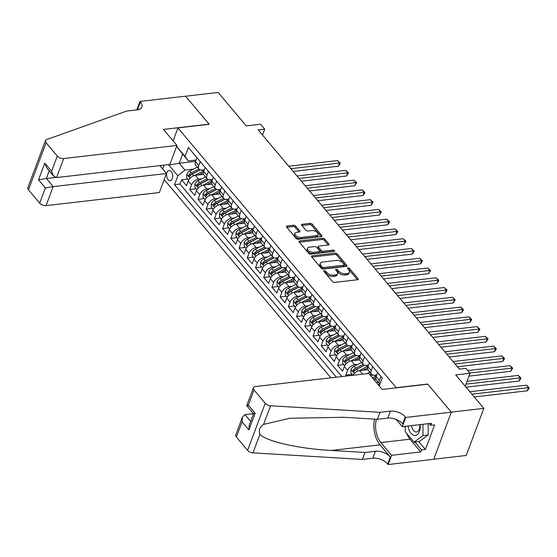 <?xml version="1.0" encoding="UTF-8"?>
<svg xmlns="http://www.w3.org/2000/svg" width="557" height="557" viewBox="0 0 557 557"><rect width="100%" height="100%" fill="white"/><g stroke="black" fill="none" stroke-linecap="round" stroke-linejoin="round"><path stroke-width="0.84" d="M324.244 270.639A1.107 0.592 20.5 0 0 323.77 270.925A1.107 0.592 20.5 0 0 323.909 271.419L332.48 281.598A1.58 0.849 20.5 0 0 334.562 282.413L357.573 279.753A1.58 0.849 20.5 0 0 358.248 279.349A1.58 0.849 20.5 0 0 358.04 278.646L349.476 268.46A1.107 0.592 20.5 0 0 348.014 267.896A1.107 0.592 20.5 0 0 347.547 268.175A1.107 0.592 20.5 0 0 347.686 268.669L348.793 269.985A5.062 2.722 20.5 0 1 349.448 272.234A5.062 2.722 20.5 0 1 347.283 273.529L345.368 273.745A5.062 2.722 20.5 0 1 338.698 271.155L337.591 269.832A1.107 0.592 20.5 0 0 336.129 269.268A1.107 0.592 20.5 0 0 335.655 269.553A1.107 0.592 20.5 0 0 335.801 270.041L336.908 271.363A5.062 2.722 20.5 0 1 337.556 273.605A5.062 2.722 20.5 0 1 335.398 274.9L333.483 275.123A5.062 2.722 20.5 0 1 326.813 272.526L325.699 271.21A1.107 0.592 20.5 0 0 324.244 270.639M168.089 179.639A5.159 3.001 -96.6 0 0 170.198 180.691A5.159 3.001 -96.6 0 0 172.607 177.056A5.159 3.001 -96.6 0 0 171.131 171.493A5.159 3.001 -96.6 0 0 169.015 170.442A5.159 3.001 -96.6 0 0 166.613 174.083A5.159 3.001 -96.6 0 0 168.089 179.639M295.656 226.065A1.58 0.849 20.5 0 0 293.574 225.258L287.113 226.003A1.58 0.849 20.5 0 0 286.437 226.407A1.58 0.849 20.5 0 0 286.646 227.11L296.157 238.417A1.58 0.849 20.5 0 0 298.239 239.232L321.25 236.572A1.58 0.849 20.5 0 0 321.925 236.168A1.58 0.849 20.5 0 0 321.723 235.465L312.205 224.151A1.58 0.849 20.5 0 0 310.124 223.343L302.326 224.241A1.58 0.849 20.5 0 0 301.65 224.645A1.58 0.849 20.5 0 0 301.852 225.348L305.925 230.187A1.58 0.849 20.5 0 0 308.007 231.002L311.878 230.556A4.233 2.277 20.5 0 1 316.327 231.747A4.233 2.277 20.5 0 1 317.998 234.601A4.233 2.277 20.5 0 1 316.188 235.681L301.045 237.435A4.233 2.277 20.5 0 1 296.596 236.245A4.233 2.277 20.5 0 1 294.925 233.39A4.233 2.277 20.5 0 1 296.728 232.304L299.255 232.011A1.58 0.849 20.5 0 0 299.931 231.608A1.58 0.849 20.5 0 0 299.729 230.904L295.656 226.065L295.182 227.34A1.58 0.849 20.5 0 0 293.093 226.532L286.771 227.263M396.417 387.665L427.672 384.052L451.288 412.124L483.838 408.358L455.71 374.91L470.031 373.253L465.924 368.372L459.414 369.124L258.183 129.878L264.693 129.127L260.585 124.246L246.264 125.896L218.128 92.455L185.578 96.222L209.188 124.295L177.934 127.908L396.354 387.832M312.192 255.816A1.58 0.849 20.5 0 0 311.516 256.22A1.58 0.849 20.5 0 0 311.718 256.916L321.229 268.23A1.58 0.849 20.5 0 0 323.318 269.038L346.322 266.378A1.58 0.849 20.5 0 0 346.997 265.974A1.58 0.849 20.5 0 0 346.795 265.271L337.284 253.964A1.58 0.849 20.5 0 0 335.196 253.15L312.192 255.816L311.76 256.965M308.696 253.324L299.179 242.017A1.58 0.849 20.5 0 1 298.977 241.313A1.58 0.849 20.5 0 1 299.652 240.909L322.663 238.25A1.58 0.849 20.5 0 1 324.745 239.057L328.818 243.896A1.58 0.849 20.5 0 1 329.02 244.6A1.58 0.849 20.5 0 1 328.345 245.003L319.015 246.083A1.58 0.849 20.5 0 0 318.339 246.486A1.58 0.849 20.5 0 0 318.541 247.19L321.243 250.399A1.58 0.849 20.5 0 0 323.325 251.214L333.044 250.086A1.107 0.592 20.5 0 1 334.207 250.399A1.107 0.592 20.5 0 1 334.646 251.144A1.107 0.592 20.5 0 1 334.172 251.43L310.778 254.138A1.58 0.849 20.5 0 1 308.696 253.324M483.838 408.358L466.23 455.459L433.736 459.219M187.765 179.082L181.568 179.8L186.491 185.655L188.231 181.011L191.517 184.917A6.447 3.934 -40.1 0 1 198.626 179.222L201.711 178.867M195.98 188.844L189.777 189.561L194.706 195.423L196.447 190.773L199.733 194.678A6.447 3.934 -40.1 0 1 206.842 188.983L209.926 188.628M204.189 198.612L197.993 199.329L202.922 205.185L204.656 200.541L207.942 204.447A6.447 3.934 -40.1 0 1 215.058 198.752L218.142 198.396M212.405 208.374L206.208 209.091L211.131 214.953L212.871 210.302L216.158 214.208A6.447 3.934 -40.1 0 1 223.266 208.52L226.351 208.158M220.621 218.142L214.417 218.859L219.347 224.715L221.087 220.071L224.374 223.977A6.447 3.934 -40.1 0 1 231.482 218.281L234.567 217.926M228.83 227.904L222.633 228.621L227.562 234.483L229.296 229.832L232.582 233.745A6.447 3.934 -40.1 0 1 239.698 228.05L242.782 227.688M237.045 237.672L230.849 238.389L235.778 244.245L237.512 239.601L240.798 243.506A6.447 3.934 -40.1 0 1 247.914 237.811L250.991 237.456M245.261 247.433L239.057 248.15L243.987 254.013L245.728 249.369L249.014 253.275A6.447 3.934 -40.1 0 1 256.123 247.58L259.207 247.217M253.47 257.202L247.273 257.919L252.203 263.781L253.936 259.13L257.223 263.036A6.447 3.934 -40.1 0 1 264.338 257.341L267.423 256.986M261.686 266.97L255.489 267.687L260.418 273.543L262.152 268.899L265.438 272.805A6.447 3.934 -40.1 0 1 272.554 267.109L275.631 266.754M269.901 276.732L263.698 277.449L268.627 283.311L270.368 278.66L273.654 282.566A6.447 3.934 -40.1 0 1 280.763 276.871L283.847 276.516M278.117 286.5L271.913 287.217L276.843 293.073L278.584 288.429L281.863 292.334A6.447 3.934 -40.1 0 1 288.979 286.639L292.063 286.284M286.326 296.261L280.129 296.978L285.059 302.841L286.792 298.19L290.079 302.096A6.447 3.934 -40.1 0 1 297.194 296.401L300.272 296.046M294.542 306.03L288.345 306.747L293.267 312.602L295.008 307.958L298.294 311.864A6.447 3.934 -40.1 0 1 305.403 306.169L308.487 305.814M302.757 315.791L296.554 316.508L301.483 322.371L303.224 317.72L306.503 321.626A6.447 3.934 -40.1 0 1 313.619 315.93L316.703 315.575M310.966 325.56L304.77 326.277L309.699 332.132L311.433 327.488L314.719 331.394A6.447 3.934 -40.1 0 1 321.835 325.699L324.919 325.344M319.182 335.321L312.985 336.038L317.908 341.901L319.648 337.25L322.935 341.156A6.447 3.934 -40.1 0 1 330.043 335.467L333.128 335.105M327.398 345.089L321.194 345.806L326.123 351.662L327.864 347.018L331.15 350.924A6.447 3.934 -40.1 0 1 338.259 345.229L341.344 344.874M335.606 354.851L329.41 355.568L334.339 361.43L336.073 356.786L339.359 360.692A6.447 3.934 -40.1 0 1 346.475 354.997L349.559 354.635M343.822 364.619L337.626 365.336L342.555 371.192L344.289 366.548L347.575 370.454A6.447 3.934 -40.1 0 1 354.691 364.758L357.768 364.403M352.038 374.388L345.834 375.105L346.6 376.01M188.231 181.011A6.447 3.934 139.9 0 1 195.347 175.316L203.583 174.362M196.447 190.773A6.447 3.934 139.9 0 1 203.556 185.077L211.792 184.13M204.656 200.541A6.447 3.934 139.9 0 1 211.771 194.846L220.008 193.892M212.871 210.302A6.447 3.934 139.9 0 1 219.987 204.607L228.224 203.66M221.087 220.071A6.447 3.934 139.9 0 1 228.196 214.375L236.433 213.422M229.296 229.832A6.447 3.934 139.9 0 1 236.412 224.144L244.648 223.19M237.512 239.601A6.447 3.934 139.9 0 1 244.627 233.905L252.864 232.951M245.728 249.369A6.447 3.934 139.9 0 1 252.836 243.674L261.073 242.72M253.936 259.13A6.447 3.934 139.9 0 1 261.052 253.435L269.289 252.481M262.152 268.899A6.447 3.934 139.9 0 1 269.268 263.203L277.504 262.25M270.368 278.66A6.447 3.934 139.9 0 1 277.477 272.965L285.713 272.011M278.584 288.429A6.447 3.934 139.9 0 1 285.692 282.733L293.929 281.779M286.792 298.19A6.447 3.934 139.9 0 1 293.908 292.495L302.145 291.548M295.008 307.958A6.447 3.934 139.9 0 1 302.117 302.263L310.353 301.309M303.224 317.72A6.447 3.934 139.9 0 1 310.333 312.024L318.569 311.078M311.433 327.488A6.447 3.934 139.9 0 1 318.548 321.793L326.785 320.839M319.648 337.25A6.447 3.934 139.9 0 1 326.764 331.561L335.001 330.607M327.864 347.018A6.447 3.934 139.9 0 1 334.973 341.323L343.209 340.369M336.073 356.786A6.447 3.934 139.9 0 1 343.189 351.091L351.425 350.137M344.289 366.548A6.447 3.934 139.9 0 1 351.404 360.852L359.641 359.899M352.992 375.272A6.447 3.934 139.9 0 1 359.613 370.621L367.85 369.667M373.977 379.672L376.066 379.428M162.602 168.917L164.016 165.137M173.102 140.844L177.934 127.908M164.183 179.598L330.914 377.827M181.568 179.8L179.974 184.061L174.501 184.694L336.414 377.193M174.501 184.694L177.836 175.782L168.799 165.039L168.973 164.566M176.604 146.373L185.07 156.433L188.398 147.521L382.241 377.98L379.261 385.952M204.287 169.794L202.059 170.052A6.447 3.934 -40.1 0 1 199.03 169.112A6.447 3.934 -40.1 0 1 198.752 165.568L200.235 161.593M212.502 179.563L210.268 179.82A6.447 3.934 -40.1 0 1 207.239 178.874A6.447 3.934 -40.1 0 1 206.967 175.33L208.45 171.361M220.718 189.324L218.483 189.582A6.447 3.934 -40.1 0 1 215.455 188.642A6.447 3.934 -40.1 0 1 215.176 185.098L216.666 181.122M228.927 199.093L226.699 199.35A6.447 3.934 -40.1 0 1 223.67 198.41A6.447 3.934 -40.1 0 1 223.392 194.859L224.875 190.891M237.143 208.854L234.908 209.119A6.447 3.934 -40.1 0 1 231.879 208.172A6.447 3.934 -40.1 0 1 231.608 204.628L233.091 200.652M245.358 218.623L243.124 218.88A6.447 3.934 -40.1 0 1 240.095 217.94A6.447 3.934 -40.1 0 1 239.816 214.389L241.306 210.421M253.567 228.391L251.339 228.648A6.447 3.934 -40.1 0 1 248.311 227.702A6.447 3.934 -40.1 0 1 248.032 224.158L249.515 220.182M261.783 238.152L259.548 238.41A6.447 3.934 -40.1 0 1 256.519 237.47A6.447 3.934 -40.1 0 1 256.248 233.919L257.731 229.95M269.999 247.921L267.764 248.178A6.447 3.934 -40.1 0 1 264.735 247.231A6.447 3.934 -40.1 0 1 264.457 243.688L265.947 239.712M278.208 257.682L275.98 257.94A6.447 3.934 -40.1 0 1 272.951 257A6.447 3.934 -40.1 0 1 272.672 253.449L274.155 249.48M286.423 267.451L284.195 267.708A6.447 3.934 -40.1 0 1 281.16 266.761A6.447 3.934 -40.1 0 1 280.888 263.217L282.371 259.242M294.639 277.212L292.404 277.47A6.447 3.934 -40.1 0 1 289.375 276.53A6.447 3.934 -40.1 0 1 289.104 272.986L290.587 269.01M302.848 286.98L300.62 287.238A6.447 3.934 -40.1 0 1 297.591 286.291A6.447 3.934 -40.1 0 1 297.313 282.747L298.803 278.779M311.064 296.742L308.836 296.999A6.447 3.934 -40.1 0 1 305.807 296.059A6.447 3.934 -40.1 0 1 305.528 292.516L307.011 288.54M319.279 306.51L317.044 306.768A6.447 3.934 -40.1 0 1 314.016 305.828A6.447 3.934 -40.1 0 1 313.744 302.277L315.227 298.308M327.488 316.272L325.26 316.536A6.447 3.934 -40.1 0 1 322.231 315.589A6.447 3.934 -40.1 0 1 321.953 312.045L323.443 308.07M335.704 326.04L333.476 326.298A6.447 3.934 -40.1 0 1 330.447 325.358A6.447 3.934 -40.1 0 1 330.169 321.807L331.652 317.838M343.92 335.808L341.685 336.066A6.447 3.934 -40.1 0 1 338.656 335.119A6.447 3.934 -40.1 0 1 338.384 331.575L339.867 327.6M352.135 345.57L349.9 345.827A6.447 3.934 -40.1 0 1 346.872 344.887A6.447 3.934 -40.1 0 1 346.593 341.337L348.083 337.368M360.344 355.338L358.116 355.596A6.447 3.934 -40.1 0 1 355.088 354.649A6.447 3.934 -40.1 0 1 354.809 351.105L356.292 347.129M368.56 365.1L366.325 365.357A6.447 3.934 -40.1 0 1 363.296 364.417A6.447 3.934 -40.1 0 1 363.025 360.866L364.508 356.898M376.776 374.868L374.541 375.126A6.447 3.934 -40.1 0 1 371.512 374.179A6.447 3.934 -40.1 0 1 371.234 370.635L372.724 366.659M379.93 384.163A6.447 3.934 -40.1 0 1 379.728 383.947L376.441 380.041A6.447 3.934 -40.1 0 1 376.163 376.49L377.653 372.522M379.728 383.947A6.447 3.934 -40.1 0 1 379.449 380.403L380.932 376.428M196.948 157.687L195.465 161.662A6.447 3.934 139.9 0 0 195.744 165.206L199.03 169.112M205.164 167.455L203.681 171.424A6.447 3.934 139.9 0 0 203.953 174.968L207.239 178.874M213.38 177.217L211.89 181.192A6.447 3.934 139.9 0 0 212.168 184.736L215.455 188.642M221.589 186.985L220.106 190.954A6.447 3.934 139.9 0 0 220.384 194.504L223.67 198.41M229.804 196.746L228.321 200.722A6.447 3.934 139.9 0 0 228.593 204.266L231.879 208.172M238.02 206.515L236.537 210.483A6.447 3.934 139.9 0 0 236.809 214.034L240.095 217.94M246.229 216.276L244.746 220.252A6.447 3.934 139.9 0 0 245.024 223.796L248.311 227.702M254.445 226.045L252.962 230.013A6.447 3.934 139.9 0 0 253.24 233.564L256.519 237.47M262.66 235.806L261.177 239.782A6.447 3.934 139.9 0 0 261.449 243.325L264.735 247.231M270.876 245.574L269.386 249.543A6.447 3.934 139.9 0 0 269.665 253.094L272.951 257M279.085 255.336L277.602 259.311A6.447 3.934 139.9 0 0 277.88 262.855L281.16 266.761M287.301 265.104L285.818 269.073A6.447 3.934 139.9 0 0 286.089 272.624L289.375 276.53M295.516 274.873L294.026 278.841A6.447 3.934 139.9 0 0 294.305 282.385L297.591 286.291M303.725 284.634L302.242 288.61A6.447 3.934 139.9 0 0 302.521 292.153L305.807 296.059M311.941 294.402L310.458 298.371A6.447 3.934 139.9 0 0 310.729 301.922L314.016 305.828M320.157 304.164L318.667 308.139A6.447 3.934 139.9 0 0 318.945 311.683L322.231 315.589M328.365 313.932L326.882 317.901A6.447 3.934 139.9 0 0 327.161 321.452L330.447 325.358M336.581 323.694L335.098 327.669A6.447 3.934 139.9 0 0 335.37 331.213L338.656 335.119M344.797 333.462L343.307 337.431A6.447 3.934 139.9 0 0 343.585 340.981L346.872 344.887M353.006 343.223L351.523 347.199A6.447 3.934 139.9 0 0 351.801 350.743L355.088 354.649M361.221 352.992L359.738 356.96A6.447 3.934 139.9 0 0 360.01 360.511L363.296 364.417M369.437 362.753L367.954 366.729A6.447 3.934 139.9 0 0 368.226 370.273L371.512 374.179M345.834 375.105L347.575 370.454M337.626 365.336L339.359 360.692M329.41 355.568L331.15 350.924M321.194 345.806L322.935 341.156M312.985 336.038L314.719 331.394M304.77 326.277L306.503 321.626M296.554 316.508L298.294 311.864M288.345 306.747L290.079 302.096M280.129 296.978L281.863 292.334M271.913 287.217L273.654 282.566M263.698 277.449L265.438 272.805M255.489 267.687L257.223 263.036M247.273 257.919L249.014 253.275M239.057 248.15L240.798 243.506M230.849 238.389L232.582 233.745M222.633 228.621L224.374 223.977M214.417 218.859L216.158 214.208M206.208 209.091L207.942 204.447M197.993 199.329L199.733 194.678M189.777 189.561L191.517 184.917M179.974 184.061L341.88 376.56M195.577 161.356L179.194 163.25L184.945 170.087L193.495 169.098M262.493 135.003L264.693 129.127M465.199 386.189L470.031 373.253M196.071 160.033L188.37 160.924L182.626 154.087L179.194 163.25L168.799 165.039M185.07 156.433L188.37 160.924M184.945 170.087L177.836 175.782M176.597 146.407L182.626 154.087M324.383 271.976A1.107 0.592 20.5 0 1 325.225 272.484L326.332 273.8A5.062 2.722 20.5 0 0 333.002 276.397L333.483 275.123M337.556 273.605L337.082 274.88A5.062 2.722 20.5 0 1 334.924 276.175L333.002 276.397M349.448 272.234L348.967 273.501A5.062 2.722 20.5 0 1 346.809 274.796L344.894 275.019A5.062 2.722 20.5 0 1 338.224 272.429L337.11 271.106A1.107 0.592 20.5 0 0 336.268 270.605M357.441 279.767L349.002 269.734A1.107 0.592 20.5 0 0 348.16 269.226M346.189 266.392L336.804 255.238A1.58 0.849 20.5 0 0 334.722 254.424L311.843 257.069M322.134 266.97A1.107 0.592 20.5 0 0 323.589 267.534L343.787 265.202A1.107 0.592 20.5 0 0 344.261 264.916A1.107 0.592 20.5 0 0 344.122 264.429L342.952 263.036A5.062 2.722 20.5 0 0 336.282 260.439L322.475 262.041A5.062 2.722 20.5 0 0 320.317 263.336A5.062 2.722 20.5 0 0 320.964 265.578L322.134 266.97L321.661 268.244A1.107 0.592 20.5 0 0 323.116 268.808L323.589 267.534M344.261 264.916L343.787 266.19A1.107 0.592 20.5 0 1 343.314 266.476L323.116 268.808M320.317 263.336L319.836 264.603A5.062 2.722 20.5 0 0 320.491 266.852L320.964 265.578M321.661 268.244L320.491 266.852M299.311 242.163L322.183 239.517L322.663 238.25M328.212 245.017L324.271 240.332A1.58 0.849 20.5 0 0 322.183 239.517M318.339 246.486L317.859 247.761A1.58 0.849 20.5 0 0 318.068 248.464L320.769 251.673A1.58 0.849 20.5 0 0 322.851 252.488L332.564 251.36L333.044 250.086M333.434 251.513A1.107 0.592 20.5 0 0 332.564 251.36M309.33 247.204A4.233 2.277 20.5 0 0 307.527 248.283A4.233 2.277 20.5 0 0 309.198 251.144A4.233 2.277 20.5 0 0 313.647 252.335L318.98 251.715A1.58 0.849 20.5 0 0 319.655 251.311A1.58 0.849 20.5 0 0 319.453 250.608L316.752 247.399A1.58 0.849 20.5 0 0 314.67 246.584L309.33 247.204M307.527 248.283L307.046 249.557A4.233 2.277 20.5 0 0 308.717 252.412A4.233 2.277 20.5 0 0 313.166 253.602L313.647 252.335M319.655 251.311L319.182 252.586A1.58 0.849 20.5 0 1 318.507 252.989L313.166 253.602M299.123 232.032L295.182 227.34M294.925 233.39L294.444 234.664A4.233 2.277 20.5 0 0 296.115 237.519A4.233 2.277 20.5 0 0 300.564 238.709L301.045 237.435M317.998 234.601L317.518 235.876A4.233 2.277 20.5 0 1 315.715 236.955L300.564 238.709M321.117 236.586L311.732 225.425A1.58 0.849 20.5 0 0 309.65 224.617L301.985 225.501M474.244 396.953L527.242 390.819L528.433 387.637L526.379 385.193L469.857 391.731M471.911 394.175L528.433 387.637L529.15 387.665L528.677 388.939L527.242 390.819M526.379 385.193L529.15 387.665M408.072 426.008A10.472 6.092 -96.6 0 0 408.741 429.022A10.472 6.092 -96.6 0 0 416.183 435.212A10.472 6.092 -96.6 0 0 420.173 424.608M411.526 425.604A7.171 4.171 -96.6 0 0 411.971 427.581A7.171 4.171 -96.6 0 0 416.455 431.974A7.171 4.171 -96.6 0 0 419.804 424.65M428.18 423.682L428.166 434.968L419.282 441.604L414.074 442.202L405.211 431.661L405.211 426.335M422.972 424.281L422.958 435.574L414.074 442.202M428.166 434.968L422.958 435.574M253.435 413.642L244.955 414.624L250.664 421.412M380.013 412.326L377.409 419.303L343.857 417.284L289.828 418.272L263.621 424.392C259.625 427.177 258.399 430.457 259.938 434.244C265.487 441.214 299.255 448.865 331.457 450.453L365.009 452.465L375.425 451.261A11.279 6.064 -159.5 0 1 390.29 457.039L387.686 464.009L388.138 464.545L433.715 459.274L451.323 412.173L427.797 384.198L382.213 389.468L368.748 373.448L255.454 386.551A4.832 2.597 20.5 0 0 253.386 387.79A4.832 2.597 20.5 0 0 254.013 389.935L265.223 403.268A4.832 2.597 20.5 0 0 270.584 405.768L380.013 412.326L390.429 411.122A11.279 6.064 -159.5 0 1 405.294 416.908L405.747 417.444L451.323 412.173M365.009 452.465L362.405 459.434L372.821 458.23A11.279 6.064 -159.5 0 1 387.686 464.009M405.294 416.908L402.69 423.877A11.279 6.064 -159.5 0 0 387.825 418.098L377.409 419.303M254.013 389.935L248.325 405.148L255.141 413.252L248.902 429.927L242.086 421.823L236.398 437.036L247.607 450.369L265.223 403.268M259.938 434.244L252.975 452.869L362.405 459.434M405.747 417.444L402.3 426.676L431.466 423.299L430.707 425.339L429.21 423.564M418.864 441.652L425.423 449.457L434.613 424.887L430.707 425.339M425.423 449.457L421.517 449.91L420.758 451.943L391.585 455.32L388.138 464.545M376.365 419.24A18.13 10.541 -96.6 0 0 380.87 442.571L391.585 455.32M402.3 426.676L396.229 419.463M374.499 419.129A20.992 12.205 -96.6 0 0 380.027 444.834L390.29 457.039M252.975 452.869A4.832 2.597 -159.5 0 1 247.607 450.369M236.398 437.036A4.832 2.597 -159.5 0 1 235.778 434.892L242.448 417.047L244.955 414.624M420.758 451.943L410.036 439.201A18.13 10.541 83.4 0 1 406.735 433.478M405.211 428.054A18.13 10.541 83.4 0 1 404.953 426.363M414.951 442.098L421.517 449.91M248.325 405.148C246.222 405.656 246.229 405.802 248.338 405.587M253.386 387.79L246.716 405.635L253.539 413.76L249.264 425.151L248.902 429.927M255.141 413.252C253.038 413.76 253.045 413.907 255.155 413.691M242.086 421.823L242.448 417.047M176.959 145.433L63.665 158.536L56.549 177.572L169.843 164.468L176.959 145.433L163.486 129.419L209.063 124.148L185.537 96.173L139.953 101.444L136.792 109.896M159.831 165.624L166.466 173.506L159.351 192.534L46.057 205.637A4.832 2.597 -159.5 0 1 39.686 203.159L28.47 189.833A4.832 2.597 -159.5 0 1 27.85 187.688L45.458 140.587A4.832 2.597 20.5 0 1 46.663 139.542L126.627 111.073L137.043 109.868A11.279 6.064 20.5 0 0 141.861 106.986A11.279 6.064 20.5 0 0 140.406 101.98L139.953 101.444M39.686 203.159L45.375 187.946L38.551 179.841L44.79 163.166L51.606 171.271L57.294 156.057L46.085 142.731L28.47 189.833M166.466 173.506L53.173 186.609L46.057 205.637M45.458 140.587A4.832 2.597 20.5 0 0 46.085 142.731M57.294 156.057A4.832 2.597 20.5 0 0 63.665 158.536M138.331 109.638A11.279 6.064 20.5 0 0 137.802 108.949L140.406 101.98M55.477 177.446L46.349 178.505L53.173 186.609L45.375 187.946M38.551 179.841L46.349 178.505L49.218 170.846M44.79 163.166L46.809 167.977L53.625 176.082L56.549 177.572M51.606 171.271L53.625 176.082M376.546 382.729L378.05 381.956M466.028 387.185L519.027 381.058L520.217 377.876L518.163 375.432L467.01 381.35M379.609 383.815L378.112 384.581M378.99 385.632L379.477 385.381M465.958 384.149L520.217 377.876L520.934 377.897L520.461 379.171L519.027 381.058M518.163 375.432L520.934 377.897M373.322 378.892L375.648 377.695A10.235 6.252 -40.1 0 1 375.878 377.583M372.445 377.848L375.439 376.309A12.331 7.526 -40.1 0 1 376.407 375.85M366.986 373.656L369.841 372.194M468.959 376.128L510.811 371.289L512.001 368.107L509.947 365.664L467.755 370.544M370.878 375.989L372.807 375M371.401 374.046L369.897 374.819M370.774 375.864L372.591 374.931M469.809 372.988L512.001 368.107L512.725 368.135L510.811 371.289M509.947 365.664L512.725 368.135M362.948 370.231L367.439 367.933A10.235 6.252 -40.1 0 1 367.662 367.822M359.126 370.697L367.23 366.541A12.331 7.526 -40.1 0 1 368.191 366.081M352.804 375.293L350.889 373.016L351.021 369.493A4.268 2.611 -40.1 0 1 354.022 366.325L361.625 362.426M457.415 366.75L502.602 361.528L503.793 358.339L501.739 355.902L453.029 361.535M363.185 364.285L355.582 368.184A4.268 2.611 139.9 0 0 353.096 370.377C352.846 371.777 353.173 372.167 354.085 371.547A4.268 2.611 -40.1 0 1 356.571 369.354L364.591 365.239M353.096 370.377L354.969 370.161A2.172 1.33 -40.1 0 1 355.791 369.57L364.382 365.169M353.57 371.937L354.085 371.547M455.083 363.979L503.793 358.339L504.51 358.367L504.036 359.641L502.602 361.528M501.739 355.902L504.51 358.367M354.732 360.47L359.223 358.165A10.235 6.252 -40.1 0 1 359.446 358.054M350.91 360.929L359.014 356.779A12.331 7.526 -40.1 0 1 359.975 356.32M344.699 365.657L342.673 363.255L342.806 359.731A4.268 2.611 -40.1 0 1 345.806 356.564L353.41 352.665M449.207 356.988L494.386 351.759L495.577 348.578L493.523 346.134L444.813 351.766M354.969 354.517L347.366 358.416A4.268 2.611 139.9 0 0 344.88 360.616C344.63 362.008 344.957 362.398 345.869 361.785A4.268 2.611 -40.1 0 1 348.355 359.585L356.376 355.47M344.88 360.616L346.753 360.393A2.172 1.33 -40.1 0 1 347.575 359.808L356.167 355.401M345.354 362.175L345.869 361.785M446.867 354.21L495.577 348.578L496.294 348.605L495.821 349.88L494.386 351.759M493.523 346.134L496.294 348.605M346.524 350.701L351.007 348.404A10.235 6.252 -40.1 0 1 351.237 348.285M342.701 351.168L350.799 347.011A12.331 7.526 -40.1 0 1 351.766 346.551M336.484 355.895L334.458 353.486L334.59 349.963A4.268 2.611 -40.1 0 1 337.598 346.795L345.201 342.896M440.991 347.22L486.17 341.998L487.361 338.809L485.307 336.372L436.604 342.005M346.76 344.748L339.157 348.647A4.268 2.611 139.9 0 0 336.672 350.847C336.414 352.24 336.748 352.637 337.653 352.017A4.268 2.611 -40.1 0 1 340.139 349.824L348.167 345.709M336.672 350.847L338.545 350.632A2.172 1.33 -40.1 0 1 339.366 350.04L347.951 345.632M337.145 352.407L337.653 352.017M438.658 344.442L487.361 338.809L488.085 338.837L486.17 341.998M485.307 336.372L488.085 338.837M338.308 340.94L342.792 338.635A10.235 6.252 -40.1 0 1 343.021 338.524M334.485 341.399L342.59 337.243A12.331 7.526 -40.1 0 1 343.551 336.79M328.268 346.127L326.249 343.725L326.381 340.202A4.268 2.611 -40.1 0 1 329.382 337.027L336.985 333.128M432.775 337.451L477.962 332.23L479.145 329.048L477.098 326.604L428.389 332.237M338.545 334.987L330.942 338.886A4.268 2.611 139.9 0 0 328.456 341.079C328.205 342.478 328.533 342.868 329.445 342.256A4.268 2.611 -40.1 0 1 331.93 340.055L339.951 335.941M328.456 341.079L330.329 340.863A2.172 1.33 -40.1 0 1 331.15 340.278L339.742 335.871M328.929 342.646L329.445 342.256M430.443 334.68L479.145 329.048L479.869 329.076L477.962 332.23M477.098 326.604L479.869 329.076M330.092 331.171L334.583 328.874A10.235 6.252 -40.1 0 1 334.806 328.755M326.27 331.638L334.374 327.481A12.331 7.526 -40.1 0 1 335.335 327.022M320.059 336.365L318.033 333.956L318.165 330.433A4.268 2.611 -40.1 0 1 321.166 327.265L328.769 323.366M424.566 327.69L469.746 322.461L470.937 319.279L468.883 316.842L420.173 322.475M330.329 325.218L322.726 329.117A4.268 2.611 139.9 0 0 320.24 331.318C319.99 332.71 320.317 333.1 321.229 332.487A4.268 2.611 -40.1 0 1 323.714 330.294L331.735 326.179M320.24 331.318L322.113 331.102A2.172 1.33 -40.1 0 1 322.935 330.51L331.526 326.103M320.714 332.877L321.229 332.487M422.227 324.912L470.937 319.279L471.654 319.307L471.18 320.581L469.746 322.461M468.883 316.842L471.654 319.307M321.883 321.41L326.367 319.105A10.235 6.252 -40.1 0 1 326.597 318.994M318.061 321.869L326.158 317.713A12.331 7.526 -40.1 0 1 327.126 317.26M311.843 326.597L309.817 324.195L309.95 320.672A4.268 2.611 -40.1 0 1 312.957 317.497L320.56 313.598M416.351 317.922L461.53 312.7L462.721 309.518L460.667 307.074L411.964 312.707M322.12 315.457L314.517 319.356A4.268 2.611 139.9 0 0 312.031 321.549C311.774 322.949 312.108 323.339 313.013 322.726A4.268 2.611 -40.1 0 1 315.499 320.526L323.526 316.411M312.031 321.549L313.904 321.333A2.172 1.33 -40.1 0 1 314.719 320.748L323.311 316.341M312.505 323.116L313.013 322.726M414.018 315.151L462.721 309.518L463.438 309.546L462.964 310.813L461.53 312.7M460.667 307.074L463.438 309.546M313.668 311.642L318.151 309.344A10.235 6.252 -40.1 0 1 318.381 309.226M309.845 312.108L317.95 307.951A12.331 7.526 -40.1 0 1 318.91 307.492M303.628 316.836L301.609 314.427L301.734 310.903A4.268 2.611 -40.1 0 1 304.742 307.736L312.345 303.837M408.135 308.16L453.314 302.931L454.505 299.75L452.451 297.313L403.748 302.945M313.904 305.689L306.301 309.588A4.268 2.611 139.9 0 0 303.816 311.788C303.565 313.18 303.892 313.57 304.797 312.957A4.268 2.611 -40.1 0 1 307.29 310.764L315.311 306.649M303.816 311.788L305.689 311.572A2.172 1.33 -40.1 0 1 306.51 310.98L315.102 306.573M304.289 313.347L304.797 312.957M405.802 305.382L454.505 299.75L455.229 299.777L453.314 302.931M452.451 297.313L455.229 299.777M305.452 301.88L309.943 299.575A10.235 6.252 -40.1 0 1 310.165 299.464M301.629 302.34L309.734 298.183A12.331 7.526 -40.1 0 1 310.695 297.73M295.412 307.067L293.393 304.665L293.525 301.142A4.268 2.611 -40.1 0 1 296.526 297.967L304.129 294.068M399.919 298.392L445.106 293.17L446.296 289.988L444.242 287.544L395.533 293.177M305.689 295.927L298.086 299.826A4.268 2.611 139.9 0 0 295.6 302.019C295.349 303.419 295.676 303.809 296.589 303.196A4.268 2.611 -40.1 0 1 299.074 300.996L307.095 296.881M295.6 302.019L297.473 301.803A2.172 1.33 -40.1 0 1 298.294 301.212L306.886 296.811M296.073 303.586L296.589 303.196M397.587 295.621L446.296 289.988L447.013 290.016L446.54 291.283L445.106 293.17M444.242 287.544L447.013 290.016M297.243 292.112L301.727 289.807A10.235 6.252 -40.1 0 1 301.957 289.696M293.421 292.571L301.518 288.422A12.331 7.526 -40.1 0 1 302.486 287.962M287.203 297.299L285.177 294.897L285.309 291.374A4.268 2.611 -40.1 0 1 288.31 288.206L295.913 284.307M391.71 288.63L436.89 283.402L438.081 280.22L436.027 277.783L387.324 283.416M297.48 286.159L289.877 290.058A4.268 2.611 139.9 0 0 287.391 292.258C287.134 293.65 287.468 294.04 288.373 293.428A4.268 2.611 -40.1 0 1 290.858 291.234L298.886 287.12M287.391 292.258L289.264 292.042A2.172 1.33 -40.1 0 1 290.079 291.45L298.67 287.043M287.858 293.817L288.373 293.428M389.378 285.852L438.081 280.22L438.798 280.248L438.324 281.522L436.89 283.402M436.027 277.783L438.798 280.248M289.027 282.343L293.511 280.046A10.235 6.252 -40.1 0 1 293.741 279.934M285.205 282.81L293.309 278.653A12.331 7.526 -40.1 0 1 294.27 278.194M278.987 287.537L276.968 285.128L277.094 281.612A4.268 2.611 -40.1 0 1 280.101 278.437L287.704 274.538M383.494 278.862L428.674 273.64L429.865 270.458L427.811 268.014L379.108 273.647M289.264 276.397L281.661 280.296A4.268 2.611 139.9 0 0 279.175 282.49C278.925 283.889 279.252 284.279 280.157 283.666A4.268 2.611 -40.1 0 1 282.643 281.466L290.67 277.351M279.175 282.49L281.048 282.274A2.172 1.33 -40.1 0 1 281.87 281.682L290.455 277.282M279.649 284.049L280.157 283.666M381.162 276.091L429.865 270.458L430.589 270.479L428.674 273.64M427.811 268.014L430.589 270.479M280.812 272.582L285.302 270.277A10.235 6.252 -40.1 0 1 285.525 270.166M276.989 273.041L285.093 268.892A12.331 7.526 -40.1 0 1 286.054 268.432M270.772 277.769L268.752 275.367L268.885 271.844A4.268 2.611 -40.1 0 1 271.886 268.676L279.489 264.777M375.279 269.101L420.465 263.872L421.656 260.69L419.602 258.246L370.892 263.879M281.048 266.629L273.445 270.528A4.268 2.611 139.9 0 0 270.96 272.728C270.709 274.121 271.036 274.51 271.948 273.898A4.268 2.611 -40.1 0 1 274.434 271.698L282.455 267.583M270.96 272.728L272.833 272.512A2.172 1.33 -40.1 0 1 273.654 271.92L282.246 267.513M271.433 274.288L271.948 273.898M372.946 266.323L421.656 260.69L422.373 260.718L421.9 261.992L420.465 263.872M419.602 258.246L422.373 260.718M272.596 262.813L277.087 260.516A10.235 6.252 -40.1 0 1 277.309 260.404M268.78 263.28L276.878 259.123A12.331 7.526 -40.1 0 1 277.846 258.664M262.563 268.008L260.537 265.598L260.669 262.075A4.268 2.611 -40.1 0 1 263.67 258.908L271.273 255.009M367.07 259.332L412.25 254.11L413.44 250.928L411.386 248.485L362.684 254.117M272.839 256.868L265.236 260.767A4.268 2.611 139.9 0 0 262.744 262.96C262.493 264.359 262.82 264.749 263.733 264.129A4.268 2.611 -40.1 0 1 266.218 261.936L274.239 257.821M262.744 262.96L264.624 262.744A2.172 1.33 -40.1 0 1 265.438 262.152L274.03 257.752M263.217 264.519L263.733 264.129M364.731 256.561L413.44 250.928L414.157 250.949L413.684 252.224L412.25 254.11M411.386 248.485L414.157 250.949M264.387 253.052L268.871 250.747A10.235 6.252 -40.1 0 1 269.101 250.636M260.565 253.512L268.662 249.362A12.331 7.526 -40.1 0 1 269.63 248.902M254.347 258.239L252.321 255.837L252.453 252.314A4.268 2.611 -40.1 0 1 255.461 249.146L263.064 245.247M358.854 249.571L404.034 244.342L405.224 241.16L403.171 238.716L354.468 244.349M264.624 247.099L257.021 250.998A4.268 2.611 139.9 0 0 254.535 253.198C254.284 254.591 254.612 254.981 255.517 254.368A4.268 2.611 -40.1 0 1 258.002 252.168L266.03 248.053M254.535 253.198L256.408 252.975A2.172 1.33 -40.1 0 1 257.23 252.391L265.814 247.983M255.009 254.758L255.517 254.368M356.522 246.793L405.224 241.16L405.949 241.188L404.034 244.342M403.171 238.716L405.949 241.188M256.171 243.284L260.662 240.986A10.235 6.252 -40.1 0 1 260.885 240.868M252.349 243.75L260.453 239.594A12.331 7.526 -40.1 0 1 261.414 239.134M246.131 248.478L244.112 246.069L244.245 242.546A4.268 2.611 -40.1 0 1 247.245 239.378L254.848 235.479M350.638 239.802L395.825 234.581L397.016 231.392L394.962 228.955L346.252 234.588M256.408 237.331L248.805 241.23A4.268 2.611 139.9 0 0 246.319 243.43C246.069 244.822 246.396 245.219 247.308 244.6A4.268 2.611 -40.1 0 1 249.794 242.406L257.814 238.292M246.319 243.43L248.192 243.214A2.172 1.33 -40.1 0 1 249.014 242.622L257.606 238.222M246.793 244.989L247.308 244.6M348.306 237.024L397.016 231.392L397.733 231.42L397.259 232.694L395.825 234.581M394.962 228.955L397.733 231.42M247.956 233.522L252.446 231.218A10.235 6.252 -40.1 0 1 252.669 231.106M244.133 233.982L252.237 229.825A12.331 7.526 -40.1 0 1 253.205 229.373M237.923 238.709L235.896 236.307L236.029 232.784A4.268 2.611 -40.1 0 1 239.03 229.609L246.633 225.71M342.43 230.041L387.609 224.812L388.8 221.63L386.746 219.186L338.036 224.819M248.192 227.569L240.589 231.468A4.268 2.611 139.9 0 0 238.104 233.662C237.853 235.061 238.18 235.451 239.092 234.838A4.268 2.611 -40.1 0 1 241.578 232.638L249.599 228.523M238.104 233.662L239.983 233.446A2.172 1.33 -40.1 0 1 240.798 232.861L249.39 228.454M238.577 235.228L239.092 234.838M340.09 227.263L388.8 221.63L389.517 221.658L389.044 222.932L387.609 224.812M386.746 219.186L389.517 221.658M239.747 223.754L244.231 221.456A10.235 6.252 -40.1 0 1 244.46 221.338M235.924 224.22L244.022 220.064A12.331 7.526 -40.1 0 1 244.989 219.604M229.707 228.948L227.681 226.539L227.813 223.016A4.268 2.611 -40.1 0 1 230.821 219.848L238.424 215.949M334.214 220.273L379.394 215.044L380.584 211.862L378.53 209.425L329.828 215.058M239.983 217.801L232.38 221.7A4.268 2.611 139.9 0 0 229.895 223.9C229.644 225.293 229.971 225.682 230.877 225.07A4.268 2.611 -40.1 0 1 233.362 222.877L241.39 218.762M229.895 223.9L231.768 223.684A2.172 1.33 -40.1 0 1 232.589 223.092L241.174 218.685M230.368 225.46L230.877 225.07M331.881 217.495L380.584 211.862L381.308 211.89L379.394 215.044M378.53 209.425L381.308 211.89M231.531 213.992L236.022 211.688A10.235 6.252 -40.1 0 1 236.245 211.576M227.709 214.452L235.813 210.295A12.331 7.526 -40.1 0 1 236.774 209.843M221.491 219.18L219.472 216.777L219.604 213.254A4.268 2.611 -40.1 0 1 222.605 210.08L230.208 206.181M325.998 210.504L371.185 205.282L372.368 202.1L370.321 199.657L321.612 205.289M231.768 208.04L224.165 211.939A4.268 2.611 139.9 0 0 221.679 214.132C221.428 215.531 221.756 215.921 222.668 215.308A4.268 2.611 -40.1 0 1 225.153 213.108L233.174 208.993M221.679 214.132L223.552 213.916A2.172 1.33 -40.1 0 1 224.374 213.331L232.965 208.924M222.152 215.698L222.668 215.308M323.666 207.733L372.368 202.1L373.093 202.128L371.185 205.282M370.321 199.657L373.093 202.128M223.315 204.224L227.806 201.926A10.235 6.252 -40.1 0 1 228.029 201.808M219.493 204.691L227.597 200.534A12.331 7.526 -40.1 0 1 228.558 200.074M213.282 209.418L211.256 207.009L211.388 203.486A4.268 2.611 -40.1 0 1 214.389 200.318L221.992 196.419M317.789 200.743L362.969 195.514L364.16 192.332L362.106 189.895L313.396 195.528M223.552 198.271L215.949 202.17A4.268 2.611 139.9 0 0 213.463 204.37C213.213 205.763 213.54 206.153 214.452 205.54A4.268 2.611 -40.1 0 1 216.938 203.347L224.958 199.232M213.463 204.37L215.336 204.154A2.172 1.33 -40.1 0 1 216.158 203.563L224.75 199.155M213.937 205.93L214.452 205.54M315.45 197.965L364.16 192.332L364.877 192.36L364.403 193.634L362.969 195.514M362.106 189.895L364.877 192.36M215.106 194.463L219.59 192.158A10.235 6.252 -40.1 0 1 219.82 192.047M211.284 194.922L219.381 190.766A12.331 7.526 -40.1 0 1 220.349 190.313M205.067 199.65L203.04 197.248L203.173 193.725A4.268 2.611 -40.1 0 1 206.181 190.55L213.784 186.651M309.574 190.974L354.753 185.753L355.944 182.571L353.89 180.127L305.187 185.76M215.343 188.51L207.74 192.409A4.268 2.611 139.9 0 0 205.255 194.602C204.997 196.001 205.331 196.391 206.236 195.779A4.268 2.611 -40.1 0 1 208.722 193.578L216.75 189.464M205.255 194.602L207.127 194.386A2.172 1.33 -40.1 0 1 207.942 193.801L216.534 189.394M205.728 196.168L206.236 195.779M307.241 188.203L355.944 182.571L356.668 182.599L354.753 185.753M353.89 180.127L356.668 182.599M206.891 184.694L211.375 182.39A10.235 6.252 -40.1 0 1 211.604 182.278M203.068 185.161L211.173 181.004A12.331 7.526 -40.1 0 1 212.133 180.545M196.851 189.881L194.832 187.479L194.957 183.956A4.268 2.611 -40.1 0 1 197.965 180.788L205.568 176.889M301.358 181.213L346.545 175.984L347.728 172.802L345.674 170.365L296.972 175.998M207.127 178.741L199.524 182.64A4.268 2.611 139.9 0 0 197.039 184.84C196.788 186.233 197.115 186.623 198.02 186.01A4.268 2.611 -40.1 0 1 200.513 183.817L208.534 179.702M197.039 184.84L198.912 184.625A2.172 1.33 -40.1 0 1 199.733 184.033L208.325 179.626M197.512 186.4L198.02 186.01M299.025 178.435L347.728 172.802L348.452 172.83L346.545 175.984M345.674 170.365L348.452 172.83M198.675 174.926L203.166 172.628A10.235 6.252 -40.1 0 1 203.389 172.517M194.853 175.392L202.957 171.236A12.331 7.526 -40.1 0 1 203.918 170.776M188.642 180.12L186.616 177.711L186.748 174.195A4.268 2.611 -40.1 0 1 189.749 171.02L197.352 167.121M293.142 171.445L338.329 166.223L339.519 163.041L337.465 160.597L288.756 166.23M198.912 168.98L191.309 172.879A4.268 2.611 139.9 0 0 188.823 175.072C188.572 176.472 188.9 176.861 189.812 176.249A4.268 2.611 -40.1 0 1 192.297 174.049L200.318 169.934M188.823 175.072L190.696 174.856A2.172 1.33 -40.1 0 1 191.517 174.264L200.109 169.864M189.296 176.632L189.812 176.249M290.81 168.674L339.519 163.041L340.236 163.062L339.763 164.336L338.329 166.223M337.465 160.597L340.236 163.062M195.347 175.316L198.626 179.222M203.556 185.077L206.842 188.983M211.771 194.846L215.058 198.752M219.987 204.607L223.266 208.52M228.196 214.375L231.482 218.281M236.412 224.144L239.698 228.05M244.627 233.905L247.914 237.811M252.836 243.674L256.123 247.58M261.052 253.435L264.338 257.341M269.268 263.203L272.554 267.109M277.477 272.965L280.763 276.871M285.692 282.733L288.979 286.639M293.908 292.495L297.194 296.401M302.117 302.263L305.403 306.169M310.333 312.024L313.619 315.93M318.548 321.793L321.835 325.699M326.764 331.561L330.043 335.467M334.973 341.323L338.259 345.229M343.189 351.091L346.475 354.997M351.404 360.852L354.691 364.758M359.613 370.621L362.593 374.165M376.163 376.49L379.449 380.403M195.465 161.662L198.752 165.568M203.681 171.424L206.967 175.33M211.89 181.192L215.176 185.098M220.106 190.954L223.392 194.859M228.321 200.722L231.608 204.628M236.537 210.483L239.816 214.389M244.746 220.252L248.032 224.158M252.962 230.013L256.248 233.919M261.177 239.782L264.457 243.688M269.386 249.543L272.672 253.449M277.602 259.311L280.888 263.217M285.818 269.073L289.104 272.986M294.026 278.841L297.313 282.747M302.242 288.61L305.528 292.516M310.458 298.371L313.744 302.277M318.667 308.139L321.953 312.045M326.882 317.901L330.169 321.807M335.098 327.669L338.384 331.575M343.307 337.431L346.593 341.337M351.523 347.199L354.809 351.105M359.738 356.96L363.025 360.866M367.954 366.729L371.234 370.635M326.332 273.8L326.813 272.526M334.924 276.175L335.398 274.9M337.11 271.106L337.591 269.832M338.224 272.429L338.698 271.155M344.894 275.019L345.368 273.745M346.809 274.796L347.283 273.529M349.002 269.734L349.476 268.46M357.629 279.739L358.04 278.646M325.225 272.484L325.699 271.21M334.722 254.424L335.196 253.15M336.804 255.238L337.284 253.964M346.384 266.371L346.795 265.271M343.314 266.476L343.787 265.202M299.22 242.065L299.652 240.909M324.271 240.332L324.745 239.057M328.407 244.996L328.818 243.896M318.068 248.464L318.541 247.19M320.769 251.673L321.243 250.399M322.851 252.488L323.325 251.214M318.507 252.989L318.98 251.715M299.318 232.004L299.729 230.904M315.715 236.955L316.188 235.681M301.894 225.397L302.326 224.241M309.65 224.617L310.124 223.343M311.732 225.425L312.205 224.151M321.312 236.558L321.723 235.465M286.681 227.159L287.113 226.003M293.093 226.532L293.574 225.258M375.425 451.261L372.821 458.23M387.825 418.098L390.429 411.122M270.584 405.768L263.621 424.392M331.457 450.453L380.027 444.834M410.036 439.201L380.87 442.571M374.457 375.133L375.439 376.309M351.014 369.583L354.315 373.51M366.241 365.371L367.23 366.541M356.571 369.354L357.977 371.032M354.022 366.325L355.582 368.184M342.799 359.822L346.106 363.742M358.026 355.603L359.014 356.779M348.355 359.585L349.768 361.263M345.806 356.564L347.366 358.416M334.59 350.054L337.89 353.98M349.817 345.841L350.799 347.011M340.139 349.824L341.552 351.502M337.598 346.795L339.157 348.647M326.374 340.285L329.674 344.212M341.601 336.073L342.59 337.243M331.93 340.055L333.337 341.733M329.382 337.027L330.942 338.886M318.158 330.524L321.466 334.451M333.385 326.305L334.374 327.481M323.714 330.294L325.121 331.965M321.166 327.265L322.726 329.117M309.95 320.755L313.25 324.682M325.177 316.543L326.158 317.713M315.499 320.526L316.912 322.204M312.957 317.497L314.517 319.356M301.734 310.994L305.034 314.921M316.961 306.775L317.95 307.951M307.29 310.764L308.696 312.435M304.742 307.736L306.301 309.588M293.518 301.226L296.818 305.152M308.745 297.013L309.734 298.183M299.074 300.996L300.481 302.674M296.526 297.967L298.086 299.826M285.309 291.464L288.61 295.391M300.536 287.245L301.518 288.422M290.858 291.234L292.272 292.905M288.31 288.206L289.877 290.058M277.094 281.696L280.394 285.623M292.321 277.483L293.309 278.653M282.643 281.466L284.056 283.144M280.101 278.437L281.661 280.296M268.878 271.934L272.178 275.854M284.105 267.715L285.093 268.892M274.434 271.698L275.84 273.376M271.886 268.676L273.445 270.528M260.662 262.166L263.969 266.093M275.889 257.954L276.878 259.123M266.218 261.936L267.632 263.614M263.67 258.908L265.236 260.767M252.453 252.405L255.754 256.324M267.68 248.185L268.662 249.362M258.002 252.168L259.416 253.846M255.461 249.146L257.021 250.998M244.238 242.636L247.538 246.563M259.465 238.424L260.453 239.594M249.794 242.406L251.2 244.084M247.245 239.378L248.805 241.23M236.022 232.868L239.329 236.795M251.249 228.655L252.237 229.825M241.578 232.638L242.991 234.316M239.03 229.609L240.589 231.468M227.813 223.106L231.113 227.033M243.04 218.887L244.022 220.064M233.362 222.877L234.775 224.548M230.821 219.848L232.38 221.7M219.597 213.338L222.897 217.265M234.824 209.126L235.813 210.295M225.153 213.108L226.56 214.786M222.605 210.08L224.165 211.939M211.382 203.577L214.689 207.503M226.608 199.357L227.597 200.534M216.938 203.347L218.344 205.018M214.389 200.318L215.949 202.17M203.173 193.808L206.473 197.735M218.4 189.596L219.381 190.766M208.722 193.578L210.135 195.256M206.181 190.55L207.74 192.409M194.957 184.047L198.257 187.974M210.184 179.827L211.173 181.004M200.513 183.817L201.919 185.488M197.965 180.788L199.524 182.64M186.741 174.278L190.041 178.205M201.968 170.066L202.957 171.236M192.297 174.049L193.704 175.727M189.749 171.02L191.309 172.879"/></g></svg>
